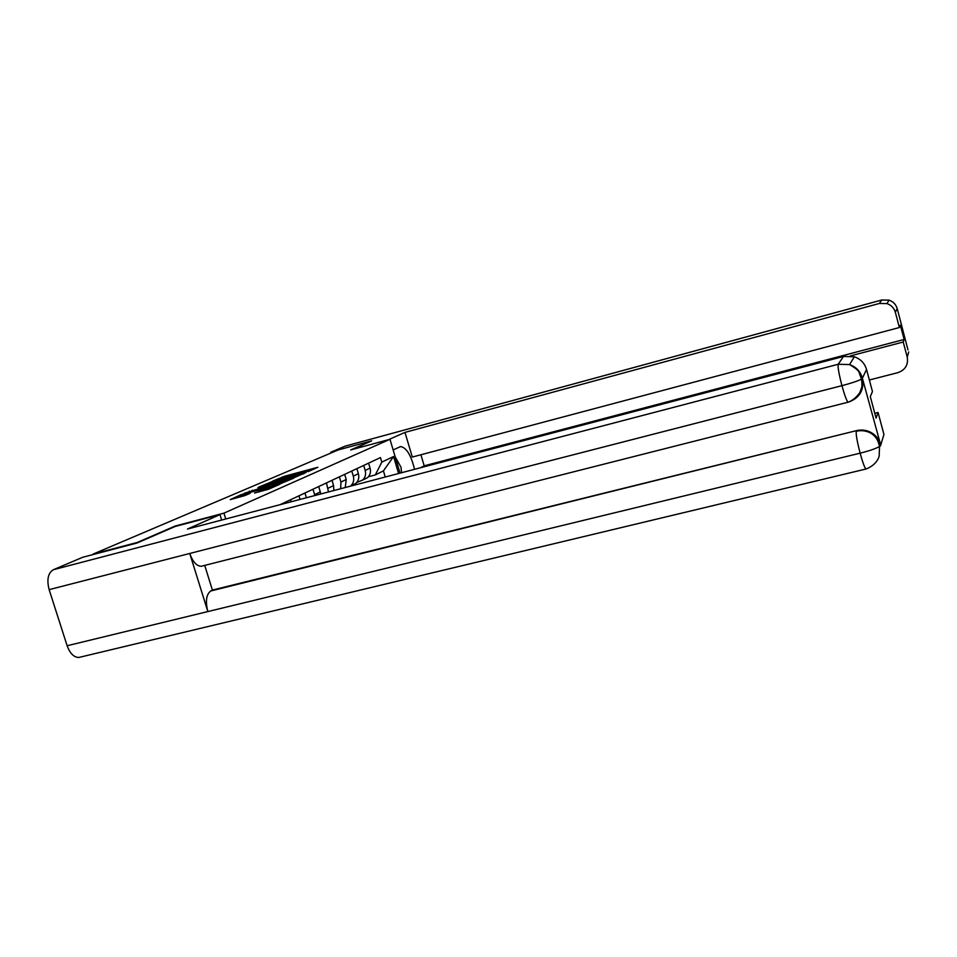 <?xml version="1.0" encoding="UTF-8"?>
<svg xmlns="http://www.w3.org/2000/svg" width="957" height="957" viewBox="0 0 957 957"><rect width="100%" height="100%" fill="white"/><g stroke="black" fill="none" stroke-linecap="round" stroke-linejoin="round"><path stroke-width="1.44" d="M308.166 471.622L317.88 467.267L284.755 476.179L272.661 481.096L305.319 471.634L309.147 470.916L308.166 471.622M254.646 492.951L268.558 489.23L279.851 484.254L240.913 494.733L230.242 499.638L245.112 495.499L250.255 493.25L240.028 495.606L248.365 492.795L274.587 486.06L254.682 493.07M223.95 513.143L175.179 526.039L137.401 542.416L93.164 554.055L338.192 449.946L371.651 440.854L350.693 449.934L389.978 439.287L223.95 513.143L225.744 518.981M294.254 477.627L306.216 472.375L272.578 481.419L258.94 487.005L294.254 477.627M293.739 478.177L280.245 483.763L244.31 493.286L268.941 485.546L271.022 484.326L257.923 487.639L293.739 478.177M352.643 449.407L371.651 440.854M364.366 479.313L367.548 477.639C370.203 475.115 371.041 471.945 370.072 468.105L368.589 463.152M363.684 465.449L365.179 470.449C366.16 474.313 365.323 477.507 362.643 480.055L356.782 482.436M352.607 485.115L355.825 483.417C358.528 480.845 359.377 477.603 358.385 473.703L356.865 468.643M351.769 471.035L353.3 476.131C354.305 480.067 353.456 483.333 350.729 485.929L350.418 486.18M345.25 487.544L346.231 479.517L344.676 474.361M339.376 476.849L340.943 482.053L340.68 488.74M333.849 490.546L333.574 485.582L331.983 480.318M326.457 482.914L328.502 491.946M320.798 493.979L318.753 486.527M312.987 489.23L314.865 495.535M306.407 497.76L304.96 492.999M298.943 495.822L300.031 499.434M291.155 501.767L290.545 499.757M284.265 502.712L284.504 503.526M385.264 477.017L383.434 470.892L375.288 474.923L368.445 476.73M375.288 474.923L381.819 462.135L393.542 456.525L398.591 473.512M381.819 462.135L380.455 457.578L279.994 504.71M389.978 439.287L400.038 473.129M393.542 456.525L383.434 470.892M303.668 473.368L269.539 482.902L303.788 473.763M280.64 482.567L288.703 479.864L285.473 480.45L271.429 484.936L280.64 482.567L280.951 483.572M414.537 469.313C411.067 455.101 406.414 447.529 400.564 446.584L393.136 449.922M420.913 454.754L424.19 465.832L420.566 467.722M424.19 465.832L904.138 339.472L900.358 325.213L899.377 327.533L412.3 457.051L404.978 432.385L879.423 303.453L881.744 300.02L345.13 446.153L330.823 452.206L336.493 450.663M388.638 439.646L404.978 432.385M861.898 381.903L863.346 381.532M869.363 379.989L897.833 372.668C905.298 369.964 908.444 364.808 907.248 357.2L903.229 342.02L850.342 355.92M345.13 446.153L881.816 299.984L889.053 300.151C893.24 301.611 895.955 304.434 897.199 308.597L895.345 312.293C894.065 307.998 891.266 305.104 886.948 303.596L879.423 303.453M331.05 452.984L330.823 452.206M899.377 327.533L895.345 312.293M904.138 339.472L903.229 342.02M897.259 308.752L907.99 349.915M202.621 565.934L201.221 566.281C196.568 566.077 192.74 561.807 189.749 553.469L49.142 589.644C46.63 579.703 48.017 573.064 53.317 569.738L82.757 557.261L137.126 542.978L175.179 526.458L219.966 514.615L221.653 520.058M219.966 514.615L187.488 529.042L843.5 356.459L854.362 356.77C860.606 359.007 864.661 363.241 866.54 369.462L872.449 391.521L870.308 396.617L876.062 418.101L878.059 412.491L883.945 434.43L880.512 445.783L879.555 446.417L879.16 455.951C879.136 456.441 877.306 464.683 865.941 469.026C864.638 467.758 862.7 462.47 860.128 453.175C869.65 450.771 876.122 448.522 879.555 446.417C878.646 443.881 878.179 437.493 870.284 432.839C875.069 435.148 878.418 439.203 880.308 445.017L880.368 445.4M80.627 657.028L78.809 657.471C73.833 657.315 69.945 653.416 67.134 645.748L207.848 611.571C205.288 601.391 206.234 594.536 210.672 591.007L856.539 430.626C861.384 429.49 866.037 430.016 870.511 432.193C875.619 434.885 878.945 438.928 880.512 444.335L862.508 378.649C864.195 389.87 859.805 397.586 849.361 401.796M49.142 589.644L67.134 645.748M848.369 402.119L848.058 402.215C846.694 400.959 844.66 395.444 841.933 385.659L189.749 553.469L207.848 611.571L860.128 453.175C857.113 441.476 855.821 434.167 856.276 431.272C861.121 430.136 865.786 430.662 870.284 432.851L870.511 432.193M878.059 412.491L874.782 413.316M204.726 565.396L212.394 590.074L856.539 430.626M212.394 590.074L210.672 591.007M53.317 569.738L838.224 364.258C837.638 366.71 838.882 373.852 841.933 385.659C851.467 383.147 857.986 380.97 861.491 379.116L862.508 378.649M395.241 456.991L401.043 467.339L401.497 472.746M314.626 494.649L320.38 491.898M328.06 488.226L333.574 485.582M340.943 482.053L346.231 479.517M353.3 476.131L358.385 473.703M365.179 470.449L370.072 468.105M282.315 477.866L282.064 477.041M285.03 477.088L284.755 476.179M273.57 483.177L273.271 482.208M293.895 477.722L293.608 476.753M249.61 491.97L249.346 491.108M252.492 491.204L252.181 490.199M266.417 487.472L266.106 486.467M269.3 486.706L268.941 485.546M272.924 485.725L272.613 484.721M259.79 491.742L259.514 490.833M262.744 490.941L262.421 489.888M266.608 489.9L266.297 488.848M243.497 496.061L243.186 495.032M907.248 357.2L908.707 351.961M881.744 300.02L889.053 300.151L886.948 303.596M866.54 369.462L862.365 378.266M880.512 444.335L880.308 445.017M201.221 566.281L848.058 402.215C856.455 399.213 861.049 390.731 860.104 391.903L861.432 388.075C862.078 386.939 862.101 383.948 861.503 379.116L859.207 372.871C859.23 371.113 856.013 368.349 849.565 364.593L838.224 364.258L843.5 356.459M866.312 468.93L78.809 657.471M854.362 356.77L849.565 364.593C856.096 366.938 860.343 371.364 862.305 377.871M362.643 480.055L367.548 477.639M350.729 485.929L355.825 483.417M269.922 484.158L269.563 482.998M271.764 486.036L271.429 484.972M240.434 496.91L240.051 495.69M399.942 446.752L400.564 446.584"/></g></svg>
